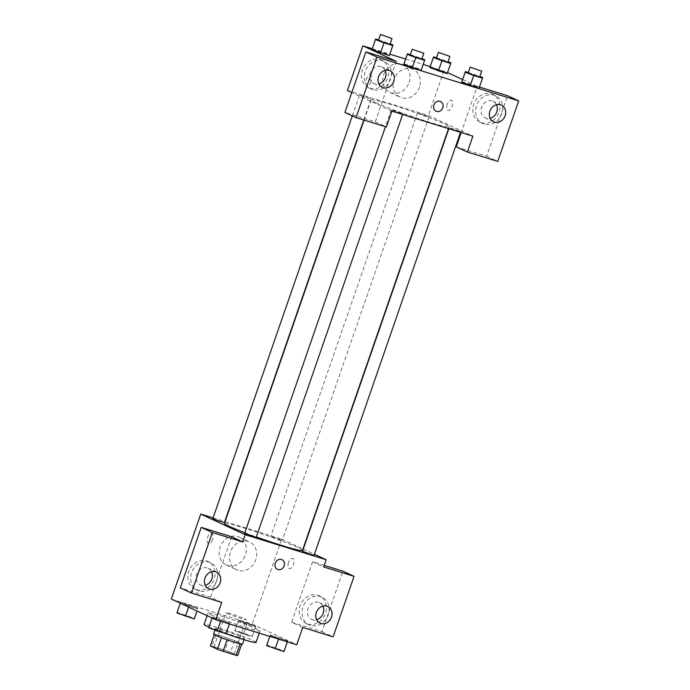 <?xml version="1.0" encoding="UTF-8"?>
<svg xmlns="http://www.w3.org/2000/svg" width="690" height="690" viewBox="0 0 690 690"><rect width="100%" height="100%" fill="white"/><g stroke="black" fill="none" stroke-linecap="round" stroke-linejoin="round"><path stroke-width="0.52" stroke-dasharray="3.45 2.59" d="M227.165 613.401A10.695 0.63 19.1 0 0 238.438 617.619A10.695 0.63 19.1 0 0 246.132 619.637A10.695 0.63 19.1 0 0 236.23 615.549A10.695 0.63 19.1 0 0 225.923 612.642A10.695 0.63 19.1 0 0 227.165 613.401M215.194 647.979A10.695 0.63 19.1 0 0 226.467 652.188A10.695 0.63 19.1 0 0 234.152 654.215A10.695 0.63 19.1 0 0 224.259 650.127A10.695 0.63 19.1 0 0 213.952 647.22A10.695 0.63 19.1 0 0 215.194 647.979M240.06 643.865L240.094 643.779A14.516 0.845 19.1 0 0 241.733 643.977L234.6 640.665A14.516 0.845 19.1 0 0 228.977 638.621L215.996 634.602L212.003 646.133L224.983 650.144A14.516 0.845 19.1 0 1 230.607 652.188L237.739 655.5M212.003 646.133A14.516 0.845 19.1 0 0 210.364 645.935M240.094 643.779L227.096 639.811M221.473 637.767L214.254 634.714M221.481 637.715A14.516 0.845 19.1 0 0 227.105 639.768M215.996 634.602A14.516 0.845 19.1 0 0 214.357 634.412M213.607 634.196A15.275 0.897 -160.9 0 1 228.338 638.345A15.275 0.897 -160.9 0 1 242.475 644.193M236.989 636.654A15.275 0.897 19.1 0 0 244.467 638.423A15.275 0.897 19.1 0 0 230.331 632.583A15.275 0.897 19.1 0 0 215.608 628.435A15.275 0.897 19.1 0 0 217.385 629.522A15.275 0.897 19.1 0 0 236.989 636.654M228.977 638.621L224.983 650.144M234.6 640.665L230.607 652.188M208.915 627.132A27.488 1.604 19.1 0 0 225.665 633.601M256.016 642.425A27.488 1.604 19.1 0 0 230.564 631.911A27.488 1.604 19.1 0 0 204.059 624.433M211.252 614.868A27.488 1.604 19.1 0 0 240.232 625.692A27.488 1.604 19.1 0 0 260.009 630.902A27.488 1.604 19.1 0 0 234.557 620.379A27.488 1.604 19.1 0 0 208.052 612.91A27.488 1.604 19.1 0 0 211.252 614.868M171.31 599.075L252.29 624.096L296.752 644.736M220.757 620.922L212.209 617.628L212.425 617.05L229.744 623.044L229.529 623.631L220.757 620.922L212.209 617.628L212.425 617.05L229.744 623.044L229.434 623.933L220.653 621.224M270.109 635.516L270.325 634.938L287.644 640.932L287.428 641.519L278.656 638.811L270.109 635.516L270.325 634.938L287.644 640.932L287.428 641.519L278.656 638.811L270.109 635.516L269.799 636.404M238.317 620.759L238.533 620.181L255.852 626.175L255.636 626.761L246.873 624.053L238.317 620.759L238.533 620.181L255.852 626.175L255.636 626.761L238.317 620.759L234.824 630.85L235.04 630.263L252.359 636.266L252.143 636.844L234.824 630.85M180.418 602.87L180.633 602.292L197.952 608.287L197.737 608.865L188.965 606.156L180.418 602.87L180.633 602.292L197.952 608.287L197.737 608.865L180.288 603.241M288.593 562.35A5.348 2.665 -72.8 0 0 289.438 568.586A5.348 2.665 -72.8 0 0 293.561 564.265A5.348 2.665 -72.8 0 0 292.595 558.365A5.348 2.665 -72.8 0 0 288.593 562.35A5.348 2.665 107.2 0 1 292.595 558.365A5.348 2.665 107.2 0 1 293.561 564.256A5.348 2.665 107.2 0 1 289.438 568.586A5.348 2.665 107.2 0 1 288.584 562.341M324.231 565.377L312.579 561.772L323.688 566.939M312.579 561.772L291.62 622.285L302.738 627.443M225.061 521.588L281.718 539.088L252.29 624.096M281.718 539.088L302.988 548.964M303.272 549.093L314.416 554.268M307.8 624.096A15.275 13.214 114.9 0 0 325.128 614.436A15.275 13.214 114.9 0 0 319.22 595.841A15.275 13.214 114.9 0 0 300.805 604.13A15.275 13.214 114.9 0 0 306.36 623.544A15.275 13.214 114.9 0 0 307.8 624.096M291.62 622.285L321.988 631.669L342.939 571.156M310.578 625.39A15.275 13.214 -65.1 0 1 309.137 624.83A15.275 13.214 -65.1 0 1 303.583 605.415A15.275 13.214 -65.1 0 1 322.006 597.126A15.275 13.214 -65.1 0 1 327.914 615.721A15.275 13.214 -65.1 0 1 310.578 625.39M322.886 606.139A9.16 7.926 114.9 0 0 319.427 602.672A9.16 7.926 114.9 0 0 307.981 608.632A9.16 7.926 114.9 0 0 311.716 619.292A9.16 7.926 114.9 0 0 316.598 619.689M321.988 631.669L333.106 636.827M227.743 565.524A15.318 13.257 114.9 0 0 245.131 555.83A15.318 13.257 114.9 0 0 239.206 537.174A15.318 13.257 114.9 0 0 220.731 545.488A15.318 13.257 114.9 0 0 226.303 564.972A15.318 13.257 114.9 0 0 227.743 565.524M213.089 517.88L224.768 521.493M238.085 570.328A15.318 13.257 -65.1 0 1 236.636 569.768A15.318 13.257 -65.1 0 1 231.064 550.292A15.318 13.257 -65.1 0 1 249.538 541.978A15.318 13.257 -65.1 0 1 255.472 560.634A15.318 13.257 -65.1 0 1 238.085 570.328M212.468 539.58A5.348 2.665 107.2 0 1 208.466 543.565A5.348 2.665 107.2 0 1 207.5 537.665A5.348 2.665 107.2 0 1 211.614 533.344A5.348 2.665 107.2 0 1 212.468 539.58A5.348 2.665 -72.8 0 0 211.623 533.344A5.348 2.665 -72.8 0 0 207.5 537.665A5.348 2.665 -72.8 0 0 208.466 543.565A5.348 2.665 -72.8 0 0 212.477 539.58M231.599 536.751L210.64 597.264L221.757 602.422M196.46 589.691A15.275 13.214 114.9 0 0 213.788 580.031A15.275 13.214 114.9 0 0 207.88 561.436A15.275 13.214 114.9 0 0 189.457 569.724A15.275 13.214 114.9 0 0 195.011 589.139A15.275 13.214 114.9 0 0 196.46 589.691M210.64 597.264L180.271 587.88M199.238 590.985A15.275 13.214 -65.1 0 1 197.797 590.424A15.275 13.214 -65.1 0 1 192.243 571.01A15.275 13.214 -65.1 0 1 210.657 562.721A15.275 13.214 -65.1 0 1 216.565 581.316A15.275 13.214 -65.1 0 1 199.238 590.985M211.537 571.734A9.16 7.926 114.9 0 0 208.087 568.267A9.16 7.926 114.9 0 0 196.633 574.227A9.16 7.926 114.9 0 0 200.367 584.887A9.16 7.926 114.9 0 0 205.249 585.284M281.96 559.659L281.96 559.659A5.348 4.623 114.9 0 0 281.451 559.469A5.348 4.623 114.9 0 0 275.388 562.85A5.348 4.623 114.9 0 0 277.458 569.362L277.458 569.362M224.388 522.58L212.848 518.578M314.079 555.226L302.539 551.224M256.18 537.337L244.639 533.336M281.58 540.029L270.747 536.466L277.897 539.313L281.58 540.029M302.487 550.413A41.297 2.415 19.1 0 0 297.675 547.472A41.297 2.415 19.1 0 0 254.153 531.205A41.297 2.415 19.1 0 0 224.44 523.391M244.847 532.723A41.297 2.415 19.1 0 0 256.318 536.949M375.921 102.758A41.297 2.415 19.1 0 0 419.451 119.025A41.297 2.415 19.1 0 0 449.164 126.848A41.297 2.415 19.1 0 0 410.93 111.047A41.297 2.415 19.1 0 0 371.116 99.817A41.297 2.415 19.1 0 0 375.921 102.758M370.358 98.575L365.174 97.35L359.516 95.013L370.358 98.575M449.923 128.099L460.756 131.661L455.098 129.323L449.923 128.099M392.024 110.202L402.856 113.764L397.199 111.426L392.024 110.202M418.131 113.333L428.964 116.895L423.306 114.557L418.131 113.333M391.877 111.142L351.805 92.538M347.415 90.502L428.395 115.523L472.857 136.163M440.608 101.516L440.608 101.516A5.348 4.623 114.9 0 0 433.924 104.992A5.348 4.623 114.9 0 0 436.106 111.211L436.106 111.211M496.498 104.777A9.16 7.926 114.9 0 0 493.04 101.301A9.16 7.926 114.9 0 0 481.594 107.269A9.16 7.926 114.9 0 0 485.329 117.921A9.16 7.926 114.9 0 0 490.211 118.318M484.199 124.019A15.275 13.214 -65.1 0 1 482.75 123.467A15.275 13.214 -65.1 0 1 477.195 104.052A15.275 13.214 -65.1 0 1 495.618 95.763A15.275 13.214 -65.1 0 1 501.527 114.359A15.275 13.214 -65.1 0 1 484.199 124.019M481.413 122.734A15.275 13.214 114.9 0 0 498.749 113.065A15.275 13.214 114.9 0 0 492.832 94.47A15.275 13.214 114.9 0 0 474.418 102.758A15.275 13.214 114.9 0 0 479.973 122.173A15.275 13.214 114.9 0 0 481.413 122.734M385.149 70.371A9.16 7.926 114.9 0 0 381.699 66.895A9.16 7.926 114.9 0 0 370.245 72.864A9.16 7.926 114.9 0 0 373.98 83.516A9.16 7.926 114.9 0 0 378.862 83.913M372.85 89.614A15.275 13.214 -65.1 0 1 371.41 89.062A15.275 13.214 -65.1 0 1 365.855 69.647A15.275 13.214 -65.1 0 1 384.27 61.358A15.275 13.214 -65.1 0 1 390.178 79.954A15.275 13.214 -65.1 0 1 372.85 89.614M370.073 88.329A15.275 13.214 114.9 0 0 387.401 78.66A15.275 13.214 114.9 0 0 381.492 60.065A15.275 13.214 114.9 0 0 363.078 68.353A15.275 13.214 114.9 0 0 368.624 87.768A15.275 13.214 114.9 0 0 370.073 88.329M396.233 61.324L375.274 121.828L344.905 112.444M375.274 121.828L386.391 126.995M479.447 87.035L477.213 86.345L461.205 132.566M456.254 146.849L486.623 156.233L507.573 95.729M486.623 156.233L497.74 161.4M465.388 71.622L461.679 82.291L461.912 81.713L470.666 84.413L479.222 87.708L478.989 88.277M430.12 66.956L429.896 67.525L430.103 66.947L438.875 69.656L447.43 72.95L447.198 73.519M375.696 38.976L371.988 49.637L372.221 49.059L380.975 51.767L389.522 55.053L389.298 55.631M372.203 49.059L389.531 55.053M407.488 53.734L403.779 64.394L404.012 63.816L412.767 66.525L421.323 69.819L421.09 70.389M430.198 66.637L447.551 72.579M462.619 79.574L477.213 86.345M372.298 48.749L389.833 54.165M405.634 59.047L423.168 64.463M409.084 82.446A15.318 13.257 114.9 0 0 402.839 64.627A15.318 13.257 114.9 0 0 384.365 72.942A15.318 13.257 114.9 0 0 389.936 92.417A15.318 13.257 114.9 0 0 409.084 82.446M443.86 70.863L428.395 115.523M419.416 87.242A15.318 13.257 -65.1 0 1 400.278 97.221A15.318 13.257 -65.1 0 1 394.706 77.737A15.318 13.257 -65.1 0 1 413.181 69.423A15.318 13.257 -65.1 0 1 419.416 87.242M371.116 81.437A5.348 2.665 107.2 0 1 367.106 85.413A5.348 2.665 107.2 0 1 366.14 79.523A5.348 2.665 107.2 0 1 370.263 75.201A5.348 2.665 107.2 0 1 371.116 81.437A5.348 2.665 -72.8 0 0 370.271 75.201A5.348 2.665 -72.8 0 0 366.149 79.523A5.348 2.665 -72.8 0 0 367.115 85.413A5.348 2.665 -72.8 0 0 371.125 81.437M447.232 104.199A5.348 2.665 -72.8 0 0 448.086 110.434A5.348 2.665 -72.8 0 0 452.209 106.113A5.348 2.665 -72.8 0 0 451.243 100.223A5.348 2.665 -72.8 0 0 447.232 104.199A5.348 2.665 107.2 0 1 451.243 100.223A5.348 2.665 107.2 0 1 452.209 106.113A5.348 2.665 107.2 0 1 448.086 110.434A5.348 2.665 107.2 0 1 447.232 104.199M378.612 39.873L390.161 43.867M390.023 44.264L378.474 40.262M384.468 41.685L380.975 51.767M436.511 57.762L448.06 61.764M447.922 62.152L436.382 58.15M433.596 56.865L430.103 66.947L447.422 72.95M442.368 59.573L438.875 69.656M410.403 54.631L421.952 58.633M421.814 59.021L410.265 55.019M403.995 63.816L421.314 69.811M416.251 56.442L412.767 66.525M468.303 72.519L479.852 76.521M479.714 76.909L468.165 72.916M461.895 81.705L479.214 87.708M474.159 74.33L470.666 84.413M176.925 612.953L177.14 612.375L194.459 618.369M180.633 614.1L191.466 617.662L185.808 615.325L180.633 614.1M197.952 608.287L197.737 608.865M188.965 606.156L188.637 607.114M180.633 602.292L177.14 612.375M189.396 605.001L185.903 615.083M180.616 614.143L191.449 617.705L185.791 615.368L180.616 614.143M238.533 631.988L249.366 635.55L243.708 633.213L238.533 631.988M255.852 626.175L252.359 636.266M255.636 626.761L252.143 636.844M246.873 624.053L243.38 634.136M238.533 620.181L235.04 630.263M247.296 622.889L243.803 632.971M238.516 632.04L249.349 635.602L243.691 633.265L238.516 632.04M208.716 627.71L208.932 627.132L226.251 633.127M212.425 628.857L223.258 632.42L217.6 630.082L212.425 628.857M229.744 623.044L229.529 623.631M212.425 617.05L208.932 627.132M221.188 619.758L217.695 629.841M212.408 628.9L223.241 632.471L217.583 630.134L212.408 628.9M266.616 645.607L266.832 645.021L284.151 651.024M270.325 646.746L281.158 650.308L275.5 647.979L270.325 646.746M287.644 640.932L287.428 641.519M270.325 634.938L266.832 645.021M279.088 637.646L275.595 647.729M270.308 646.797L281.14 650.36L275.483 648.022L270.308 646.797M234.152 654.215L246.132 619.637M213.952 647.22L225.923 612.642M215.608 628.435L215.013 630.134M244.467 638.423L244.036 639.69M208.052 612.91L207.095 615.687M260.009 630.902L259.233 633.144M306.36 623.544L309.137 624.83M319.22 595.841L322.006 597.126M327.767 606.536L319.427 602.672M320.048 623.165L311.716 619.292M226.303 564.972L236.636 569.768M239.206 537.174L249.538 541.978M195.011 589.139L197.797 590.424M207.88 561.436L210.657 562.721M216.418 572.131L208.087 568.267M208.699 588.76L200.367 584.887M371.116 99.817L364.087 120.103M449.164 126.848L448.534 128.65M363.794 120.008L371.065 99.006M352.297 115.877L359.516 95.013M449.207 127.659L448.836 128.745M460.756 131.661L460.515 132.351M391.308 109.77L385.451 126.701M402.856 113.764L402.615 114.462M417.424 112.901L270.747 536.466M428.964 116.895L282.288 540.468M501.38 105.173L493.04 101.301M493.661 121.794L485.329 117.921M479.973 122.173L482.75 123.467M492.832 94.47L495.618 95.763M390.031 70.768L381.699 66.895M382.312 87.388L373.98 83.516M368.624 87.768L371.41 89.062M381.492 60.065L384.27 61.358M389.936 92.417L400.278 97.221M402.839 64.627L413.181 69.423"/><path stroke-width="1.03" d="M240.06 643.865L236.101 655.302A14.516 0.845 19.1 0 0 237.739 655.5L241.655 644.201M236.101 655.302L223.12 651.291A14.516 0.845 19.1 0 1 217.497 649.247L210.364 645.935L214.254 634.714M227.096 639.811L223.12 651.291M221.473 637.767L217.497 649.247M244.036 639.69L242.475 644.193A15.275 0.897 -160.9 0 1 234.988 642.416A15.275 0.897 -160.9 0 1 213.607 634.196L215.013 630.134M207.095 615.687L204.059 624.433A27.488 1.604 19.1 0 0 207.259 626.391A27.488 1.604 19.1 0 0 208.915 627.132M225.665 633.601A27.488 1.604 19.1 0 0 256.016 642.425L259.233 633.144M324.231 565.377L342.939 571.156L354.056 576.323L333.106 636.827L302.738 627.443L296.752 644.736L215.772 619.715L171.31 599.075L200.747 514.067L213.089 517.88M314.416 554.268L326.189 559.737L323.688 566.939L354.056 576.323M316.598 619.689A9.16 7.926 114.9 0 0 323.162 613.324A9.16 7.926 114.9 0 0 322.886 606.139M316.313 612.504A9.16 7.926 114.9 0 0 320.048 623.165A9.16 7.926 114.9 0 0 331.096 618.188A9.16 7.926 114.9 0 0 327.767 606.536A9.16 7.926 114.9 0 0 316.313 612.504M215.772 619.715L221.757 602.422L191.389 593.038L180.271 587.88L201.23 527.376L231.599 536.751L242.707 541.917L245.209 534.716L200.747 514.067M205.249 585.284A9.16 7.926 114.9 0 0 211.813 578.919A9.16 7.926 114.9 0 0 211.537 571.734M204.973 578.099A9.16 7.926 114.9 0 0 208.699 588.76A9.16 7.926 114.9 0 0 219.748 583.783A9.16 7.926 114.9 0 0 216.418 572.131A9.16 7.926 114.9 0 0 204.973 578.099M201.23 527.376L212.347 532.533L242.707 541.917M191.389 593.038L212.347 532.533M281.451 559.469A5.348 4.623 -65.1 0 1 281.96 559.659A5.348 4.623 -65.1 0 1 283.901 566.456A5.348 4.623 -65.1 0 1 277.458 569.362A5.348 4.623 -65.1 0 1 275.388 562.85A5.348 4.623 -65.1 0 1 281.451 559.469M326.189 559.737L245.209 534.716M277.458 569.362A5.348 4.623 114.9 0 0 283.901 566.456A5.348 4.623 114.9 0 0 281.96 559.659M352.297 115.877L212.848 518.578L218.506 520.916L224.388 522.58L363.794 120.008M448.836 128.745L302.539 551.224L309.689 554.07L314.079 555.226L460.515 132.351M385.451 126.701L244.639 533.336L256.18 537.337L402.615 114.462M364.087 120.103L224.44 523.391A41.297 2.415 19.1 0 0 229.253 526.332A41.297 2.415 19.1 0 0 244.847 532.723M256.318 536.949A41.297 2.415 19.1 0 0 302.487 550.413L448.534 128.65M391.877 111.142L472.857 136.163L467.372 152.016L497.74 161.4L518.69 100.887L376.981 57.098L356.023 117.611L386.391 126.995L391.877 111.142M351.805 92.538L347.415 90.502L362.88 45.842L372.298 48.749M433.924 105.001A5.348 4.623 -65.1 0 1 440.608 101.516A5.348 4.623 -65.1 0 1 442.549 108.313A5.348 4.623 -65.1 0 1 436.106 111.211A5.348 4.623 -65.1 0 1 433.924 105.001M489.926 111.142A9.16 7.926 -65.1 0 1 501.38 105.173A9.16 7.926 -65.1 0 1 504.709 116.826A9.16 7.926 -65.1 0 1 493.661 121.794A9.16 7.926 -65.1 0 1 489.926 111.142M378.586 76.737A9.16 7.926 -65.1 0 1 390.031 70.768A9.16 7.926 -65.1 0 1 393.369 82.421A9.16 7.926 -65.1 0 1 382.312 87.388A9.16 7.926 -65.1 0 1 378.586 76.737M436.106 111.211A5.348 4.623 114.9 0 0 442.549 108.313A5.348 4.623 114.9 0 0 440.608 101.516M490.211 118.318A9.16 7.926 114.9 0 0 496.774 111.961A9.16 7.926 114.9 0 0 496.498 104.777M378.862 83.913A9.16 7.926 114.9 0 0 385.149 70.371M356.023 117.611L344.905 112.444L365.864 51.94L396.233 61.324L362.88 45.842M365.864 51.94L376.981 57.098M518.69 100.887L507.573 95.729L479.447 87.035M461.205 132.566L456.254 146.849L467.372 152.016M482.491 78.203L478.998 88.285L461.679 82.283L478.998 88.285L482.707 77.616L482.491 78.203L473.728 75.495L465.172 72.2L465.388 71.622L468.303 72.519M448.06 61.764L450.915 62.859L447.206 73.528L429.887 67.525M392.8 45.549L389.307 55.64L371.988 49.637L389.307 55.64L393.015 44.971L392.8 45.549L384.037 42.84L375.481 39.554L375.696 38.976L378.612 39.873M424.591 60.306L421.098 70.397L403.779 64.394L421.098 70.397L424.807 59.728L424.591 60.306L415.829 57.598L407.273 54.312L407.488 53.734L410.403 54.631M447.551 72.579L462.619 79.574M389.833 54.165L405.634 59.047M423.168 64.463L430.198 66.637M390.161 43.867L393.015 44.971M380.475 34.5L378.474 40.262L385.624 43.108L390.023 44.264L392.015 38.502L380.475 34.5L392.015 38.502M384.037 42.84L380.544 52.932M375.481 39.554L371.988 49.637M450.915 62.859L450.699 63.446L441.936 60.737L433.38 57.442L433.596 56.865L436.511 57.762M438.374 52.388L436.382 58.15L443.532 60.996L447.922 62.152L449.915 56.39L438.374 52.388L449.915 56.39M450.699 63.446L447.206 73.528L438.443 70.82L429.896 67.525L433.38 57.442M441.936 60.737L438.443 70.82M421.952 58.633L424.807 59.728M412.266 49.257L410.265 55.019L417.416 57.865L421.814 59.021L423.807 53.259L412.266 49.257L423.807 53.259M415.829 57.598L412.335 67.689M407.273 54.312L403.779 64.394M479.852 76.521L482.707 77.616M470.166 67.146L468.165 72.916L475.315 75.753L479.714 76.909L481.706 71.148L470.166 67.146L481.706 71.148M473.728 75.495L470.235 85.577M465.172 72.2L461.679 82.291M194.244 618.956L196.995 610.995L194.244 618.956L176.925 612.953L180.288 603.241M188.637 607.114L185.481 616.248M226.035 633.713L229.425 623.933L226.035 633.713L217.264 631.005L208.716 627.71L212.08 617.999M220.653 621.224L217.264 631.005M283.935 651.602L287.325 641.821L283.935 651.602L266.616 645.607L269.799 636.404M278.553 639.113L275.172 648.893"/></g></svg>

